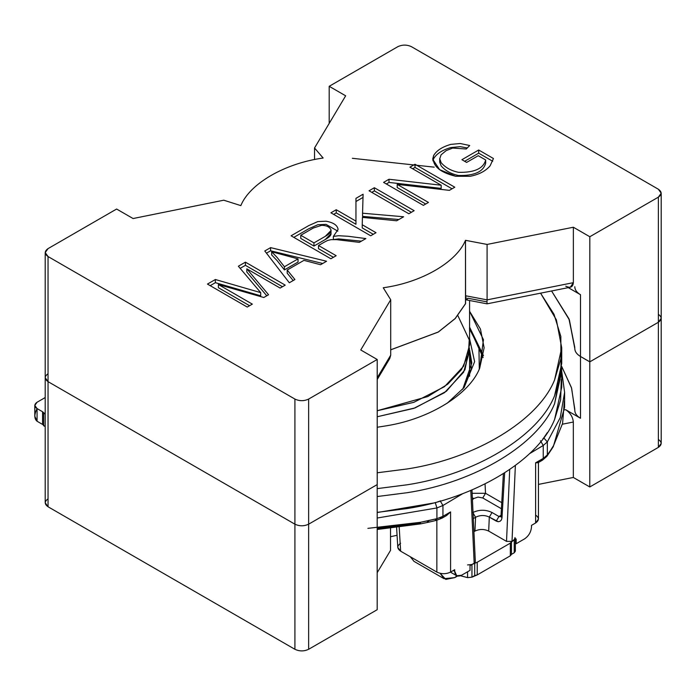 <?xml version="1.0" encoding="UTF-8"?>
<svg xmlns="http://www.w3.org/2000/svg" width="696" height="696" viewBox="0 0 696 696"><rect width="100%" height="100%" fill="white"/><g stroke="black" fill="none" stroke-linecap="round" stroke-linejoin="round"><path stroke-width="1.04" d="M561.28 379.433L560.637 399.922L554.599 419.462C538.426 460.047 475.49 498.066 407.169 508.55L377.18 512.369L407.169 508.55C475.49 498.066 538.426 460.047 554.599 419.462L561.707 387.35L561.707 371.516L554.599 403.628C538.426 444.213 475.49 482.232 407.169 492.707L377.18 496.535L407.169 492.707C475.49 482.232 538.426 444.213 554.599 403.628L561.602 367.558L561.707 371.516M469.574 327.103L483.468 355.673L469.574 327.103M377.206 427.257L387.089 425.691C429.989 418.688 469.504 394.18 479.666 368.28L484.12 347.765L480.449 329.043L469.574 311.269L483.45 339.7L479.666 368.28C469.504 394.18 429.989 418.688 387.089 425.691L377.206 427.257M561.28 355.682L560.637 376.171L554.599 395.711C538.426 436.288 475.49 474.315 407.169 484.79L377.18 488.618L407.169 484.79C475.49 474.315 538.426 436.288 554.599 395.711L561.707 363.599L561.707 347.765L554.599 379.877C538.426 420.454 475.49 458.481 407.169 468.956L377.206 472.775L407.169 468.956C475.49 458.481 538.426 420.454 554.599 379.877L560.898 358.71L560.846 336.499L554.007 314.288L540.575 293.164L556.374 319.829L561.707 347.765M658.364 439.454C662.061 442.099 662.061 444.735 658.364 447.38L658.364 322.265L661.2 318.307L658.364 322.265L589.808 361.842L580.508 356.474L580.508 418.261C576.767 416.034 574.861 413.363 574.8 410.266C574.861 413.363 576.767 416.034 580.508 418.261L580.508 356.5C576.767 354.247 574.861 351.576 574.8 348.478L569.398 319.916L551.571 290.971L569.128 319.229L574.8 348.505C574.861 351.602 576.767 354.273 580.508 356.5L589.782 361.859L658.364 322.265L658.364 447.38L589.782 486.965L573.33 477.465L538.452 484.399L573.33 477.465L589.782 486.965L589.782 361.859L580.508 356.5C576.767 354.273 574.861 351.602 574.8 348.505L574.8 348.592M574.8 347.504L568.919 318.725L551.571 290.971L569.189 319.403L574.8 347.504M574.8 410.266L571.625 388.194L561.655 366.357L571.468 387.672L574.8 409.239M397.059 535.294L390.517 536.703L397.059 535.294M390.517 550.405L377.18 572.712L390.517 550.405L390.517 528.36L390.517 550.405M377.206 379.546L389.769 358.483L390.708 355.169L390.708 299.741L360.745 349.975L377.206 359.484L377.206 484.59L308.632 524.184C304.056 526.315 299.489 526.315 294.913 524.184C299.489 526.315 304.056 526.315 308.632 524.184L308.632 649.29L377.18 609.713L377.18 484.607L308.632 524.184L308.632 399.069C304.056 401.209 299.489 401.209 294.913 399.069L294.913 524.184L48.041 381.652L48.041 256.546L294.913 399.069C299.489 401.209 304.056 401.209 308.632 399.069L377.206 359.484L360.745 349.975L390.708 299.741L383.252 287.752C421.35 282.55 456.445 262.314 465.502 240.32L487.087 244.435L573.365 227.235L589.808 236.736L658.364 197.159C662.061 194.515 662.061 191.879 658.364 189.234L411.493 46.71C406.916 44.57 402.349 44.57 397.773 46.71L329.199 86.304L345.66 95.804L314.531 147.996L323.153 158.027C284.969 163.238 249.803 183.561 240.825 205.607L223.755 200.204L133.075 218.535L116.615 209.035L48.041 248.62C44.344 251.265 44.344 253.901 48.041 256.546L45.205 252.587L45.205 377.693L48.041 381.652L48.041 506.766L294.913 649.29L294.913 524.184L48.041 381.652C44.344 379.015 44.344 376.371 48.041 373.735C44.344 376.371 44.344 379.015 48.041 381.652L45.205 377.693L45.205 502.808L48.041 506.766L48.041 381.652L294.913 524.184C299.489 526.315 304.056 526.315 308.632 524.184C304.056 526.315 299.489 526.315 294.913 524.184L294.913 649.29C299.489 651.43 304.056 651.43 308.632 649.29L308.632 524.184L377.18 484.607L377.18 609.713L308.632 649.29C304.056 651.43 299.489 651.43 294.913 649.29L48.041 506.766C44.344 504.122 44.344 501.485 48.041 498.841M562.49 424.195L573.33 422.037C572.843 416.982 570.302 412.876 565.7 409.709L564.543 409.944L565.7 409.709C570.302 412.876 572.843 416.982 573.33 422.037L573.33 477.465L573.33 422.037L562.49 424.195M658.364 447.38L661.2 443.413L661.2 193.192L658.364 197.159L658.364 322.265C662.061 319.629 662.061 316.985 658.364 314.348C662.061 316.985 662.061 319.629 658.364 322.265L589.782 361.859L589.782 486.965L658.364 447.38M580.508 418.261L565.7 409.709L580.508 418.261M469.574 376.205L469.574 351.01L463.623 372.221L444.526 392.648L413.824 408.361L377.206 416.756L415.112 407.9L446.397 391.248L464.928 369.82L469.461 348M428.458 202.432L423.377 205.364L383.583 182.387L389.003 179.255L441.177 185.223L409.918 167.179L414.999 164.247L454.793 187.224L449.372 190.356L397.199 184.388L428.458 202.432L397.199 184.388L449.372 190.356L454.793 187.224L414.999 164.247L409.918 167.179L441.177 185.223L389.003 179.255L383.583 182.387L423.377 205.364L428.458 202.432M376.023 232.708L370.707 235.779L330.913 212.802L336.229 209.731L355.952 221.119L355.952 198.343L363.095 194.219L362.564 213.211L403.628 216.769L396.676 220.78L362.433 217.378L362.242 224.756L376.023 232.708L362.242 224.756L362.433 217.378L396.676 220.78L403.628 216.769L362.564 213.211L363.095 194.219L355.952 198.343L355.952 221.119L336.229 209.731L330.913 212.802L370.707 235.779L376.023 232.708M294.921 279.531L289.319 282.767L264.776 250.978L270.596 247.619L326.572 261.252L320.569 264.724L303.943 260.365L287.204 270.031L294.921 279.531L287.204 270.031L303.943 260.365L320.569 264.724L326.572 261.252L270.596 247.619L264.776 250.978L289.319 282.767L294.921 279.531M252.326 304.126L247.245 307.058L207.451 284.081L215.36 279.514L260.704 292.625L238.363 266.229L245.418 262.157L285.221 285.134L280.14 288.066L246.819 268.83L268.56 294.747L263.801 297.496L218.396 284.534L252.326 304.126L218.396 284.534L263.801 297.496L268.56 294.747L246.819 268.83L280.14 288.066L285.221 285.134L245.418 262.157L238.363 266.229L260.704 292.625L215.36 279.514L207.451 284.081L247.245 307.058L252.326 304.126M336.177 255.71L330.887 258.764L291.085 235.787L308.728 225.608L317.846 221.563L326.076 221.206C333.445 222.546 337.456 225.278 338.099 229.41L333.367 236.414L338.526 235.726L348.148 236.275L365.87 238.571L359.31 242.356L336.516 239.641L331.174 239.641L327.712 240.416L324.588 241.999L318.507 245.514L336.177 255.71L318.507 245.514L324.588 241.999L327.712 240.416L331.174 239.641L336.516 239.641L359.31 242.356L365.87 238.571L348.148 236.275L338.526 235.726L333.367 236.414L338.099 229.41C337.456 225.278 333.445 222.546 326.076 221.206L317.846 221.563L308.728 225.608L291.085 235.787L330.887 258.764L336.177 255.71M414.155 210.688L408.839 213.759L369.045 190.782L374.352 187.72L414.155 210.688L374.352 187.72L369.045 190.782L408.839 213.759L414.155 210.688M439.724 158.984L441.046 154.86L446.145 150.632L452.678 148.083L466.268 148.996L469.704 145.516L460.187 143.506L450.825 144.385C442.282 146.839 436.549 150.554 433.643 155.53L432.686 159.193L439.611 169.641L455.61 176.253L470.078 176.297C478.892 174.609 485.564 171.129 490.097 165.839L493.455 158.523L478.7 150.005L478.7 153.172L464.65 161.289L478.7 153.172L478.7 150.005L461.909 159.697L466.616 162.42L478.248 155.704L466.616 162.42L461.909 159.697L478.7 150.005L493.455 158.523L490.097 165.839C485.564 171.129 478.892 174.609 470.078 176.297L455.61 176.253C438.915 172.112 431.59 165.204 433.643 155.53C436.549 150.554 442.282 146.839 450.825 144.385L460.187 143.506L469.704 145.516L466.268 148.996L452.678 148.083L446.145 150.632L441.046 154.86L439.724 158.984L441.151 162.707C445.362 167.579 451.121 170.781 458.42 172.312C474.28 172.721 483.372 168.615 485.678 159.993L478.248 155.704L485.678 159.993C483.372 168.615 474.28 172.721 458.42 172.312C451.121 170.781 445.362 167.579 441.151 162.707L439.707 158.566L439.724 162.151L441.151 165.874C445.362 170.746 451.121 173.948 458.42 175.479C474.28 175.888 483.372 171.781 485.678 163.16L485.678 159.993L485.678 163.16C483.372 171.781 474.28 175.888 458.42 175.479C451.121 173.948 445.362 170.746 441.151 165.874L439.724 162.151M487.061 303.83L570.302 287.239L573.365 282.663L487.087 299.863L487.017 301.873L487.087 299.863L465.58 295.765L466.538 299.924L487.061 303.83L487.017 301.873L467.721 298.201C466.538 301.09 465.824 300.28 465.58 295.765L487.087 299.863L487.087 244.435L465.502 240.32C456.445 262.314 421.35 282.55 383.252 287.752L390.708 299.741L390.708 355.169L377.206 377.815L387.115 361.198M45.205 252.587L48.041 248.62L116.615 209.035L133.075 218.535L223.755 200.204L240.825 205.607C249.803 183.561 284.969 163.238 323.153 158.027L314.531 147.996L345.66 95.804L329.199 86.304L397.773 46.71C402.349 44.57 406.916 44.57 411.493 46.71L658.364 189.234L661.2 193.192M580.508 294.712C576.767 292.477 574.861 289.814 574.8 286.717C574.861 289.814 576.767 292.477 580.508 294.712L580.508 356.474L580.508 294.712L568.275 287.648L580.508 294.712M574.8 348.522L574.8 348.478C574.861 351.576 576.767 354.247 580.508 356.474L589.808 361.842L589.808 236.736L573.365 227.235L487.087 244.435L487.087 299.863L573.365 282.663L573.365 227.235L573.365 282.663C572.878 287.161 570.337 288.335 565.735 286.178M390.708 349.844L438.306 332.062L455.193 318.594L465.58 303.682L455.123 318.559L438.254 332.027L390.708 349.792L438.254 332.027L455.123 318.559L465.502 303.673L465.502 240.32L465.58 303.682L465.58 295.765L465.58 303.682L455.193 318.594L438.306 332.062L390.708 349.844M589.808 361.842L658.364 322.265L658.364 197.159L589.808 236.736L589.808 361.842M329.199 123.401L329.199 86.304L329.199 123.401M314.531 159.575L314.531 147.996L314.531 159.575M48.041 381.652L294.913 524.184L294.913 399.069L48.041 256.546L48.041 381.652M377.206 359.484L308.632 399.069L308.632 524.184L377.206 484.59L377.206 359.484M352.333 158.296L434.208 167.153M457.864 315.61L469.235 339.831L468.417 354.438L461.448 369.663L447.719 384.192L427.805 396.555L377.206 410.736L413.824 402.34L444.526 386.637L463.623 366.2L469.574 344.99L469.574 300.507M210.192 285.665L215.36 282.68L215.36 279.514L215.36 282.68L260.704 295.791L260.704 292.625L260.704 295.791L215.36 282.68L210.192 285.665M240.155 268.36L245.418 265.324L245.418 262.157L245.418 265.324L282.472 286.717L245.418 265.324L240.155 268.36M246.819 271.997L246.819 268.83L246.819 271.997L266.768 295.783L246.819 271.997M218.396 287.7L218.396 284.534L218.396 287.7L249.577 305.709L218.396 287.7M266.472 253.17L270.596 250.786L270.596 247.619L270.596 250.786L322.718 263.48L270.596 250.786L266.472 253.17M287.204 273.197L287.204 270.031L287.204 273.197L293.173 280.54L287.204 273.197M271.649 251.743L298.045 258.886L298.045 262.053L298.045 258.886L284.42 266.751L277.13 257.468L271.649 251.743L271.649 254.91L271.649 251.743L277.13 257.468L284.42 266.751L284.42 269.918L284.42 266.751L298.045 258.886L271.649 251.743M271.649 254.91L277.13 260.635L284.42 269.918L298.045 262.053L284.42 269.918L277.13 260.635L271.649 254.91M293.834 237.371L308.728 228.775L317.846 224.73L326.076 224.382L337.838 231.176L326.076 224.382L317.846 224.73L308.728 228.775L293.834 237.371M333.367 239.581L333.367 236.414L333.367 239.581L338.526 238.893L361.389 241.155L338.526 238.893L333.367 239.581M318.507 248.681L318.507 245.514L318.507 248.681L333.428 257.294L318.507 248.681M330.809 232.699C331.775 234.63 329.921 236.91 325.25 239.537L313.957 246.053L300.768 238.441L313.957 246.053L313.957 242.887L300.768 235.274L300.768 238.441L300.768 235.274L313.33 228.018L321.604 225.347C326.293 225.374 329.356 226.765 330.809 229.532L331.009 230.541L325.25 236.37L313.957 242.887L313.957 246.053L325.25 239.537L331.009 233.717L331.009 230.541M313.957 242.887L325.25 236.37C329.921 233.743 331.775 231.464 330.809 229.532C329.356 226.765 326.293 225.374 321.604 225.347L313.33 228.018L300.768 235.274L313.957 242.887M333.654 214.385L336.229 212.898L336.229 209.731L336.229 212.898L355.952 224.286L355.952 221.119L355.952 224.286L336.229 212.898L333.654 214.385M355.952 201.509L363.095 197.386L355.952 201.509M362.564 216.378L362.564 213.211L362.564 216.378L398.86 219.518L362.564 216.378M362.242 227.923L362.242 224.756L362.242 227.923L373.282 234.291L362.242 227.923M371.786 192.366L374.352 190.887L374.352 187.72L374.352 190.887L411.406 212.271L374.352 190.887L371.786 192.366M386.324 183.97L389.003 182.422L389.003 179.255L389.003 182.422L441.177 188.399L441.177 185.223L441.177 188.399L389.003 182.422L386.324 183.97M412.667 168.763L414.999 167.414L414.999 164.247L414.999 167.414L452.052 188.807L414.999 167.414L412.667 168.763M397.199 187.555L397.199 184.388L397.199 187.555L425.717 204.015L397.199 187.555M478.7 153.172L492.69 161.246L478.7 153.172M432.86 160.785L433.643 158.705C436.549 153.72 442.282 150.005 450.825 147.561L460.187 146.673L467.312 147.944L460.187 146.673L450.825 147.561C442.282 150.005 436.549 153.72 433.643 158.705L432.86 160.785M553.651 445.397L550.64 450.242L553.651 445.397L562.594 423.403L564.378 400.844L564.578 404.254M367.88 528.36L420.401 522.322L436.914 518.677L436.314 520.39L436.914 518.677L428.797 520.582L428.249 522.278L427.405 521.661M436.914 518.677L436.914 507.95L377.18 518.024L436.914 507.95L442.943 505.496L440.142 500.763L442.943 505.496L462.901 493.568L442.943 505.496L436.914 507.95L435.313 502.738L436.914 507.95L436.914 518.677L442.943 516.319L442.943 505.496L442.943 516.319L436.914 518.677M500.763 516.745L498.954 516.502L500.894 515.379L498.954 516.502L496.213 521.087L489.305 517.093L488.688 531.083L506.523 541.375L509.698 469.582L506.523 541.375L512.012 541.375L516.154 538.974L516.154 543.733L515.371 542.758L516.154 543.733L524.636 538.835C528.777 535.937 531.057 531.979 531.5 526.95L531.5 525.367L531.5 526.95C531.057 531.979 528.777 535.937 524.636 538.835L516.154 543.733L516.154 538.974L512.012 541.375L506.523 541.375L488.688 531.083C484.12 528.943 479.544 528.951 474.968 531.083C479.544 528.951 484.12 528.943 488.688 531.083L489.305 517.093C484.738 514.936 480.162 514.997 475.577 517.276L474.968 531.083L473.924 531.683L474.968 531.083L475.577 517.276L473.315 518.581L475.577 517.276L472.836 512.526L475.577 517.276C480.162 514.997 484.738 514.936 489.305 517.093L492.046 512.517C485.643 509.498 479.24 509.498 472.836 512.526C479.24 509.498 485.643 509.498 492.046 512.517L489.305 517.093L498.266 521.713L500.076 521.278L501.39 519.947L501.981 517.867L500.85 516.215L501.981 517.867L504.652 472.915L501.981 517.867L501.39 519.947L500.076 521.278L498.266 521.713L496.213 521.087L498.954 516.502L500.911 516.684M501.659 502.599L485.512 493.281L482.772 497.979L501.294 508.672L482.772 497.979L485.512 493.281L485.06 483.938L485.512 493.281L501.659 502.599M498.954 516.502L492.046 512.517L498.954 516.502M472.34 497.762L473.724 498.553L478.039 497.075L482.772 497.979L478.039 497.075L473.724 498.553L472.436 499.728L473.724 498.553L472.34 497.762M453.322 570.502L454.697 571.294C455.132 575.818 457.411 577.141 461.552 575.253L470.035 570.363L470.035 565.604L474.176 563.212L470.792 490.436L474.176 563.212L470.035 565.604L470.035 570.363L461.552 575.253L456.698 575.74L454.697 571.294L453.279 570.529M474.176 563.212L475.281 561.942M512.012 541.375L515.362 465.546L512.012 541.375M472.132 493.281L485.512 493.281M454.697 571.294L454.697 569.711L454.697 571.294M543.245 445.475L543.245 458.412L543.245 445.475L529.499 453.696L543.245 445.475L540.444 440.768L543.245 445.475L547.343 441.899L543.75 437.888L542.845 438.941L543.75 437.888L547.343 441.899L560.245 417.635L564.613 392.344L564.613 406.595M438.898 501.433L435.313 502.738L377.18 512.543L435.313 502.738L438.898 501.433M396.607 527.672L397.781 547.387L400.635 551.171L436.862 572.086L436.862 520.243L436.862 572.086C441.438 574.226 446.005 574.226 450.582 572.086L450.582 511.908L446.475 515.588M535.607 515.075C539.313 517.72 539.313 520.356 535.607 522.992L531.5 525.367L535.607 522.992L535.607 462.814L543.245 458.412L547.343 454.923L543.245 458.412L542.436 460.187L543.245 458.412L535.607 462.814L538.025 462.736L535.607 462.814L535.607 522.992L538.452 519.033L538.452 461.918M547.343 454.923L547.343 441.899L547.343 454.923L550.64 450.242L546.882 456.358L547.343 454.923M543.75 437.888L547.361 432.581M377.18 528.795L420.401 523.131L420.401 522.322L428.797 520.582L428.249 522.278L436.314 520.39L435.374 519.79M436.314 520.39L442.143 518.094L442.943 516.319L442.143 518.094L440.203 517.902L442.351 516.658M442.143 518.094L446.554 515.545L450.582 511.908L442.943 516.319L450.582 511.908L450.582 572.086L454.697 569.711L450.582 572.086C446.005 574.226 441.438 574.226 436.862 572.086L400.635 551.171L399.208 527.342L400.635 551.171C396.92 548.526 396.92 545.882 400.618 543.245M538.025 462.736L542.436 460.187L540.496 459.995L538.356 461.23M470.722 330.574L483.111 357.613L472.097 332.288L469.443 328.86M469.574 329.034L478.926 347.234L479.3 369.071L478.926 347.234L469.574 329.034M469.574 338.682L474.62 361.668L464.128 387.515L474.62 361.668L469.574 338.682M469.556 349.705L471.401 368.68L462.762 389.212L471.81 362.99L469.556 349.705M420.401 522.322L377.18 527.864M440.176 573.339L445.779 579.411L454.697 577.628L456.889 575.836L456.889 576.366L457.516 576.07L454.697 577.628L444.022 578.689L440.176 573.339M413.981 561.341L410.266 556.73L413.981 561.341M515.371 538.504L510.342 543.132L510.342 555.799L477.221 574.922L471.949 577.167L467.573 577.619L460.508 575.766L461.265 575.923L461.265 575.409L461.265 575.923L467.573 577.619L467.573 571.781L467.573 577.619L471.949 577.167L471.949 564.5L471.949 577.167L474.724 575.566L474.724 562.899L474.724 575.566L477.221 574.922L477.221 562.246L477.221 574.922L510.342 555.799L510.342 543.132L477.221 562.246L471.949 564.5L467.573 564.943L471.949 564.5L477.221 562.246L510.342 543.132L511.464 541.688L514.24 540.087L515.014 537.556M515.014 550.223L514.24 552.755L511.464 554.355L510.342 555.799L511.464 554.355L511.464 541.688L511.464 554.355L514.24 552.755L514.24 540.087L514.24 552.755L515.371 551.171L515.371 539.426M45.205 426.735L42.56 424.412L37.071 421.245C34.113 418.731 34.113 414.512 37.071 408.578L37.071 421.245L42.56 424.412L45.205 426.735M45.205 414.059L43.683 413.189L43.683 425.856L43.683 413.189L42.56 411.745L42.56 424.412L42.56 411.745L37.071 408.578L34.8 405.411L37.071 402.245L45.205 397.546L37.071 402.245C34.113 404.35 34.113 406.464 37.071 408.578L42.56 411.745L45.205 414.059M34.8 405.411L34.8 416.225L37.071 421.245L37.071 408.578M564.613 407.36L553.294 446.684L546.882 456.358L542.436 460.187M500.972 516.641L503.373 473.724M450.477 572.147L456.698 575.74M471.975 489.932L475.316 561.559M561.707 371.307L564.613 392.344M428.249 522.278L420.428 523.905L377.18 529.499M464.128 387.515L447.137 403.288M444.022 578.689L413.85 561.272"/></g></svg>
